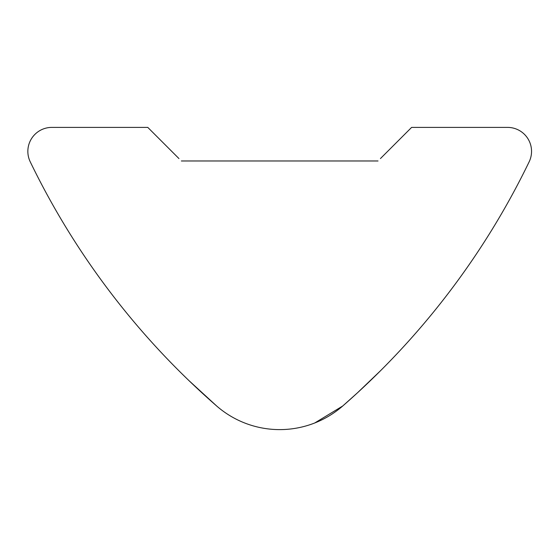 <?xml version="1.0" encoding="UTF-8"?>
<svg xmlns="http://www.w3.org/2000/svg" width="557" height="557" viewBox="0 0 557 557"><rect width="100%" height="100%" fill="white"/><g stroke="black" fill="none" stroke-linecap="round" stroke-linejoin="round"><path stroke-width="0.84" d="M178.957 158.571L147.779 127.393L51.836 127.393A23.986 23.986 0 0 0 30.245 161.822A767.532 767.532 0 0 0 216.631 405.969L201.919 392.803M380.438 158.571L411.616 127.393L507.559 127.393A23.986 23.986 0 0 1 529.15 161.822A767.532 767.532 0 0 1 342.764 405.969A95.943 95.943 0 0 1 216.631 405.969L188.816 380.48M186.63 378.363L180.851 372.696M357.601 392.678L380.438 370.809M314.726 422.986L342.764 405.969L357.427 392.838M378.036 160.973L181.359 160.973"/></g></svg>
